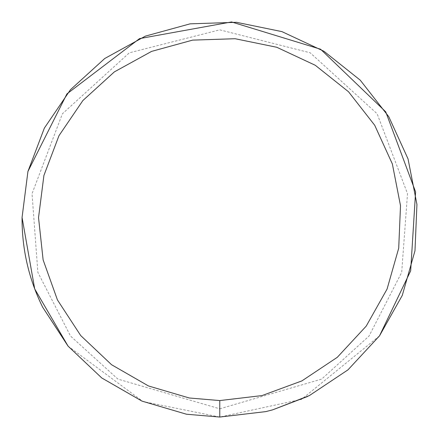 <?xml version="1.0" encoding="UTF-8"?>
<svg xmlns="http://www.w3.org/2000/svg" width="439" height="439" viewBox="0 0 439 439"><rect width="100%" height="100%" fill="white"/><g stroke="black" fill="none" stroke-linecap="round" stroke-linejoin="round"><path stroke-width="0.33" stroke-dasharray="2.19 1.65" d="M68.05 346.113L143.015 401.542L219.774 417.05L301.533 399.353L379.521 335.846M27.931 171.457L22.06 217.475M219.774 408.813L321.644 379.098L369.051 336.038L401.685 272.383L407.518 193.687L377.134 113.761L310.192 52.801L219.774 29.841L129.362 52.801L62.415 113.761L32.031 193.687L37.869 272.383L70.503 336.038L117.91 379.098L219.774 408.813"/><path stroke-width="0.66" d="M186.471 414.224L219.774 417.05L265.842 411.606L272.608 409.856L309.374 395.583L347.979 369.857L379.521 335.846L402.272 295.42L414.976 250.806L416.94 204.459L408.05 158.929L388.795 116.725L360.243 80.167L323.955 51.27L281.931 31.624L236.489 22.307L190.125 23.838L145.397 36.124L104.756 58.497L70.454 89.721L44.366 128.078L27.931 171.457L22.06 217.475C21.884 248.984 28.738 278.886 42.638 307.168L68.05 346.113L101.766 377.974L141.978 401.103L186.471 414.224L219.774 417.05L219.774 400.571L262.006 395.583L301.911 380.893L337.295 357.313L366.208 326.133L387.066 289.076L398.711 248.183L400.511 205.699L392.362 163.961L374.714 125.274L348.533 91.767L315.273 65.274L276.751 47.264L235.095 38.725L192.595 40.125L151.592 51.39L114.343 71.897L82.894 100.52L58.98 135.684L43.916 175.446L38.533 217.629L43.126 259.904L57.443 299.941L80.694 335.544L111.599 364.749L148.459 385.952L189.247 397.981L219.774 400.571M347.979 369.857L379.521 335.846L410.668 270.858L415.59 191.898L385.733 111.841L320.602 49.239L231.523 21.95L139.536 38.616L66.931 93.897L27.931 171.457L22.06 217.475L34.697 288.9L68.05 346.113M402.272 295.42L414.976 250.806M416.94 204.459L408.05 158.929M388.795 116.725L360.243 80.167M323.955 51.27L281.931 31.624M236.489 22.307L190.125 23.838M145.397 36.124L104.756 58.497M70.454 89.721L44.366 128.078M42.638 307.168L68.308 346.42M101.766 377.974L141.978 401.103M272.608 409.856L307.563 396.494"/></g></svg>
